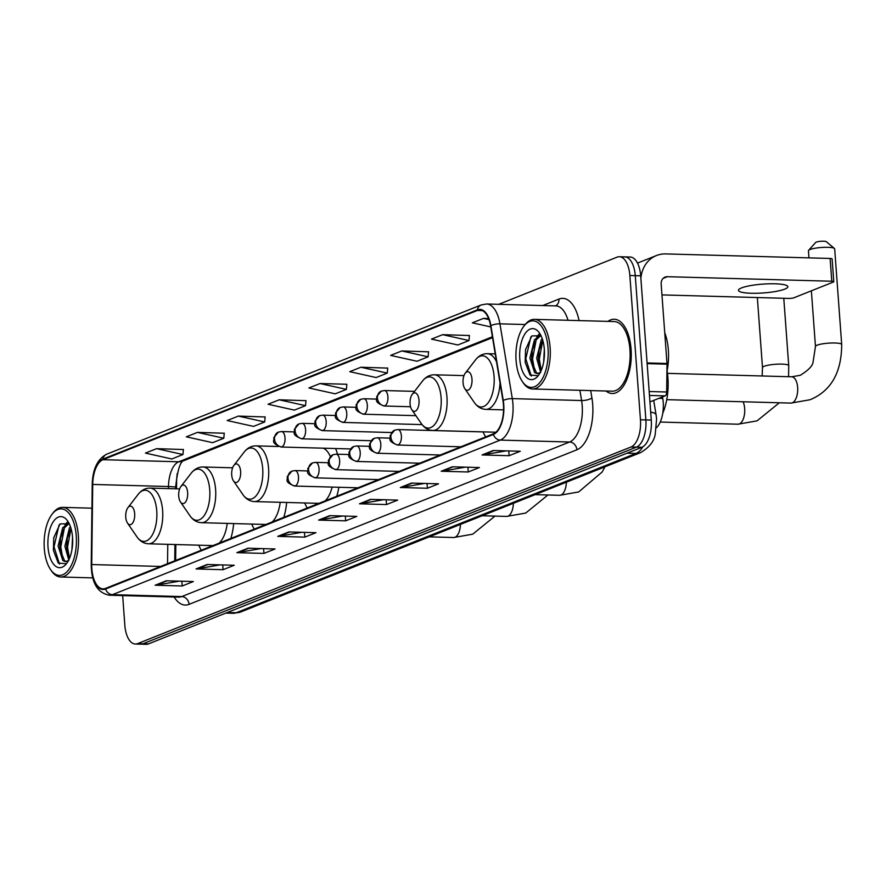 <?xml version="1.0" encoding="UTF-8"?>
<svg xmlns="http://www.w3.org/2000/svg" width="886" height="886" viewBox="0 0 886 886"><rect width="100%" height="100%" fill="white"/><g stroke="black" fill="none" stroke-linecap="round" stroke-linejoin="round"><path stroke-width="1.33" d="M337.5 454.208A41.011 19.88 -88.4 0 0 335.606 448.526M662.506 396.895L662.761 398.423A23.213 11.252 91.6 0 1 663.226 402.322A23.213 11.252 91.6 0 1 656.404 427.783M177.278 473.456A30.955 15.007 -88.4 0 0 176.602 481.929L176.524 488.828M175.827 544.558L175.627 560.461M483.091 431.87A41.011 19.88 -88.4 0 0 485.628 436.92M304.706 502.96A41.011 19.88 -88.4 0 0 307.243 508.01M336.78 496.238A41.011 19.88 -88.4 0 0 338.862 487.278M251.724 524.08A41.011 19.88 -88.4 0 0 254.271 529.13M283.808 517.346A41.011 19.88 -88.4 0 0 286.654 502.462M198.752 545.189A41.011 19.88 -88.4 0 0 201.299 550.239M230.836 538.466A41.011 19.88 -88.4 0 0 233.682 523.582M122.667 595.591L124.837 625.261A23.213 11.252 -88.4 0 0 135.348 644.022L146.168 644.321A23.213 11.252 -88.4 0 0 148.483 643.9L641.807 447.297A23.213 11.252 -88.4 0 0 651.276 420.075L640.689 275.801A23.213 11.252 -88.4 0 0 630.19 257.029L624.774 256.885A23.213 11.252 -88.4 0 0 622.459 257.317M135.348 644.022A23.213 11.252 -88.4 0 0 137.662 643.601L630.987 446.998A23.213 11.252 -88.4 0 0 640.456 419.776L629.857 275.502L635.273 275.646A23.213 11.252 -88.4 0 0 624.774 256.885A23.213 11.252 -88.4 0 1 635.273 275.646L645.872 419.92L635.273 275.646L640.689 275.801M630.987 446.998L636.403 447.142A23.213 11.252 -88.4 0 0 645.872 419.92A23.213 11.252 -88.4 0 1 636.403 447.142L143.078 643.745L636.403 447.142L641.807 447.297M140.763 644.177A23.213 11.252 -88.4 0 0 143.078 643.745A23.213 11.252 -88.4 0 1 140.763 644.177M631.076 349.261A37.146 18.008 -88.4 0 0 614.264 319.237A37.146 18.008 -88.4 0 0 607.94 321.385A37.146 18.008 -88.4 0 1 614.264 319.237A37.146 18.008 -88.4 0 1 631.076 349.261A37.146 18.008 -88.4 0 1 612.215 393.506A37.146 18.008 -88.4 0 0 631.076 349.261M503.458 404.813A24.764 12.005 91.6 0 1 493.347 433.841L105.523 588.404A24.764 12.005 91.6 0 1 103.053 588.858A24.764 12.005 91.6 0 1 91.723 564.548L92.72 484.432A24.764 12.005 91.6 0 1 102.953 459.69L477.41 310.454A24.764 12.005 91.6 0 1 479.88 310A24.764 12.005 91.6 0 1 490.589 325.871L502.96 400.66A24.764 12.005 91.6 0 1 503.458 404.813M503.746 404.692A25.384 12.304 -88.4 0 0 503.248 400.439L490.877 325.649A25.384 12.304 -88.4 0 0 477.366 309.845L102.909 459.081A25.384 12.304 -88.4 0 0 92.421 484.443L91.424 564.559A25.384 12.304 -88.4 0 0 105.567 589.013L493.391 434.45A25.384 12.304 -88.4 0 0 503.746 404.692M179.326 581.15L156.08 585.159A6.191 5.305 -111.7 0 1 155.15 585.225L182.217 585.978L193.358 581.537L166.291 580.784L155.15 585.225M181.863 581.216L182.217 585.978M220.182 564.869L196.947 568.878A6.191 5.305 -111.7 0 1 196.016 568.945L223.073 569.698L234.225 565.257L207.158 564.504L196.016 568.945M222.729 564.936L223.073 569.698M261.049 548.578L237.813 552.598A6.191 5.305 -111.7 0 1 236.872 552.665L263.939 553.407L275.081 548.966L248.025 548.224L236.872 552.665M263.585 548.644L263.939 553.407M301.916 532.298L278.669 536.307A6.191 5.305 -111.7 0 1 277.739 536.373L304.806 537.126L315.948 532.685L288.88 531.932L277.739 536.373M304.452 532.364L304.806 537.126M506.227 450.874L482.981 454.883A6.191 5.305 -111.7 0 1 482.05 454.95L509.118 455.703L520.259 451.262L493.203 450.509L482.05 454.95M508.763 450.941L509.118 455.703M465.36 467.155L442.125 471.175A6.191 5.305 -111.7 0 1 441.195 471.241L468.251 471.983L479.392 467.542L452.336 466.8L441.195 471.241M467.908 467.221L468.251 471.983M424.505 483.435L401.258 487.455A6.191 5.305 -111.7 0 1 400.328 487.521L427.395 488.264L438.537 483.822L411.469 483.08L400.328 487.521M427.041 483.512L427.395 488.264M383.638 499.726L360.403 503.735A6.191 5.305 -111.7 0 1 359.461 503.802L386.529 504.555L397.67 500.114L370.614 499.361L359.461 503.802M386.174 499.793L386.529 504.555M342.771 516.006L319.536 520.027A6.191 5.305 -111.7 0 1 318.606 520.093L345.662 520.835L356.814 516.394L329.747 515.652L318.606 520.093M345.318 516.084L345.662 520.835M606.013 391.014A37.146 18.008 -88.4 0 0 612.215 393.506A37.146 18.008 -88.4 0 1 606.013 391.014M629.857 275.502A23.213 11.252 -88.4 0 0 619.358 256.73A23.213 11.252 -88.4 0 0 617.044 257.161L498.696 304.33M265.102 416.952L238.323 416.099L227.17 420.54L253.54 426.399L264.681 421.957L265.113 416.83M224.236 433.243L197.456 432.379L186.315 436.82L212.673 442.679L223.815 438.238L224.247 433.121M183.38 449.523L156.589 448.659L145.448 453.1L171.806 458.97L182.959 454.529L183.391 449.401M387.691 368.1L360.901 367.236L349.76 371.677L376.129 377.547L387.271 373.095L387.703 367.978M428.558 351.808L401.768 350.956L390.626 355.397L416.985 361.255L428.137 356.814L428.558 351.698M469.414 335.528L442.635 334.664L431.493 339.116L457.852 344.975L468.993 340.534L469.425 335.406M488.607 318.528L483.49 318.384L472.349 322.825L490.766 326.923M305.969 400.671L279.179 399.807L268.037 404.249L294.396 410.107L305.548 405.666L305.969 400.55M320.045 383.527L308.904 387.968L335.262 393.827L346.404 389.386L346.836 384.269L320.045 383.527L346.404 389.386M360.901 367.236L387.271 373.095M401.768 350.956L428.137 356.814M442.635 334.664L468.993 340.534M483.49 318.384L489.017 319.613M279.179 399.807L305.548 405.666M238.323 416.099L264.681 421.957M197.456 432.379L223.815 438.238M156.589 448.659L182.959 454.529M784.797 289.124A24.764 4.43 175.8 0 0 787.853 286.71A24.764 4.43 175.8 0 0 769.126 283.797A24.764 4.43 175.8 0 0 741.504 287.928A24.764 4.43 175.8 0 0 738.459 290.342A24.764 4.43 175.8 0 0 757.176 293.255A24.764 4.43 175.8 0 0 784.797 289.124M649.947 401.901L665.076 395.876L649.471 395.444M640.877 278.459A30.955 26.502 -111.7 0 1 656.482 255.533A30.955 26.502 -111.7 0 1 665.707 253.917L830.116 258.457A3.865 0.687 -4.2 0 1 832.12 258.911L833.792 281.693A3.865 0.687 175.8 0 0 831.788 281.239L667.38 276.698A7.741 6.623 68.3 0 0 665.076 277.096A7.741 6.623 68.3 0 0 661.166 284.107L667.003 363.504A3.865 1.872 91.6 0 1 667.025 364.168L666.671 392A3.865 1.872 91.6 0 1 665.076 395.876M661.964 294.905L788.695 298.416A3.865 0.687 175.8 0 0 793.934 297.762L833.316 282.069A3.865 0.687 175.8 0 0 833.792 281.693M516.084 360.491A33.28 16.136 -88.4 0 0 522.352 381.567A33.28 16.136 -88.4 0 0 540.327 381.932A33.28 16.136 -88.4 0 0 548.024 347.766A33.28 16.136 -88.4 0 0 523.881 326.192A33.28 16.136 -88.4 0 0 516.084 360.491M522.352 381.567L523.249 382.885A34.82 16.878 -88.4 0 0 532.442 388.976A34.82 16.878 -88.4 0 0 550.117 347.5A34.82 16.878 -88.4 0 0 534.369 319.359A34.82 16.878 -88.4 0 0 524.855 324.929L523.881 326.192M532.442 388.976L612.281 391.18A34.82 16.878 -88.4 0 0 629.957 349.715A34.82 16.878 -88.4 0 0 614.208 321.563L534.369 319.359M666.925 371.588A38.696 18.761 -88.4 0 0 668.354 349.981A38.696 18.761 -88.4 0 0 664.733 332.671M543.672 361.953L544.325 349.383M540.549 371.954L536.672 358.21L541.235 339.958L542.221 338.618M541.191 370.547L538.633 362.075L538.356 358.265L538.965 350.646L542.753 340.279M540.693 372.364L537.193 373.626L534.623 372.585L529.906 358.022L534.468 339.77L540.316 335.163M538.046 373.549L536.318 372.629L531.866 361.887L531.6 358.077L532.198 350.457L536.163 339.814L540.825 335.572M538.898 373.261A19.348 9.381 -88.4 0 0 540.272 372.497M544.314 349.239A25.539 12.382 -88.4 0 0 539.463 333.014A25.539 12.382 -88.4 0 0 525.686 332.815A25.539 12.382 -88.4 0 0 519.794 359.018A25.539 12.382 -88.4 0 0 538.278 375.62A25.539 12.382 -88.4 0 0 544.314 349.239M541.047 335.772L531.821 335.916L525.531 349.715L525.188 362.374L530.038 375.033L537.857 375.686M531.301 376.085L525.775 358.775L530.847 336.935M534.623 370.68L532.541 358.952L536.196 339.759M538.455 335.849L539.441 334.598M541.235 370.437L539.308 359.14L542.775 340.357M525.176 362.252L525.575 349.472M531.932 362.396L532.298 349.937M536.827 337.001L538.843 334.31M538.699 362.584L539.065 350.125M808.619 250.35L815.674 242.454A5.416 0.964 -4.2 0 1 816.261 242.111A5.416 0.964 -4.2 0 1 821.82 241.225A5.416 0.964 -4.2 0 1 826.295 241.679L834.424 248.457A13.157 2.348 175.8 0 0 823.559 247.36A13.157 2.348 175.8 0 0 810.048 249.52A13.157 2.348 175.8 0 0 808.619 250.35A13.157 2.348 175.8 0 0 808.431 250.793L808.951 257.87M463.068 382.774A9.281 4.508 -88.4 0 0 464.818 388.655A9.281 4.508 -88.4 0 0 469.835 388.755A9.281 4.508 -88.4 0 0 471.983 379.219A9.281 4.508 -88.4 0 0 465.239 373.205A9.281 4.508 -88.4 0 0 463.068 382.774M662.75 413.275A42.561 20.633 -88.4 0 0 667.922 377.835A42.561 20.633 -88.4 0 0 667.092 370.791M667.468 373.36L791.696 376.794L800.302 375.299C808.331 370.315 812.584 365.94 813.049 362.197L815.463 346.47A13.157 2.348 -4.2 0 1 817.08 345.197A13.157 2.348 -4.2 0 1 831.755 342.993A13.157 2.348 -4.2 0 1 841.7 344.543L834.678 248.866A13.157 2.348 175.8 0 0 834.424 248.457M410.085 403.883A9.281 4.508 -88.4 0 0 411.835 409.764A9.281 4.508 -88.4 0 0 416.852 409.875A9.281 4.508 -88.4 0 0 419.012 400.328A9.281 4.508 -88.4 0 0 412.267 394.314A9.281 4.508 -88.4 0 0 410.085 403.883M231.711 474.974A9.281 4.508 -88.4 0 0 233.461 480.854A9.281 4.508 -88.4 0 0 238.467 480.965A9.281 4.508 -88.4 0 0 240.627 471.43A9.281 4.508 -88.4 0 0 233.882 465.405A9.281 4.508 -88.4 0 0 231.711 474.974M325.084 500.9A27.854 13.511 -88.4 0 0 332.106 487.09M330.345 456.534A27.854 13.511 -88.4 0 0 323.224 448.183M178.728 496.094A9.281 4.508 -88.4 0 0 180.478 501.974A9.281 4.508 -88.4 0 0 185.495 502.074A9.281 4.508 -88.4 0 0 187.644 492.538A9.281 4.508 -88.4 0 0 180.91 486.514A9.281 4.508 -88.4 0 0 178.728 496.094M272.113 522.02A27.854 13.511 -88.4 0 0 280.197 502.284M125.757 517.202A9.281 4.508 -88.4 0 0 127.506 523.083A9.281 4.508 -88.4 0 0 132.523 523.183A9.281 4.508 -88.4 0 0 134.672 513.647A9.281 4.508 -88.4 0 0 127.938 507.623A9.281 4.508 -88.4 0 0 125.757 517.202M219.13 543.129A27.854 13.511 -88.4 0 0 227.226 523.393M44.3 548.512A33.28 16.136 -88.4 0 0 50.568 569.587A33.28 16.136 -88.4 0 0 68.543 569.953A33.28 16.136 -88.4 0 0 76.251 535.775A33.28 16.136 -88.4 0 0 52.097 514.212A33.28 16.136 -88.4 0 0 44.3 548.512M50.568 569.587L51.477 570.894A34.82 16.878 -88.4 0 0 60.669 576.996A34.82 16.878 -88.4 0 0 78.345 535.521A34.82 16.878 -88.4 0 0 62.585 507.368A34.82 16.878 -88.4 0 0 53.071 512.95L52.097 514.212M71.899 549.973L72.541 537.392M68.765 559.963L64.888 546.23L69.451 527.967L70.437 526.627M69.407 558.557L66.849 550.084L66.583 546.274L67.181 538.666L70.969 528.289M68.909 560.373L65.42 561.635L62.851 560.605L58.122 546.042L62.684 527.779L68.532 523.172M66.262 561.558L64.534 560.65L60.082 549.896L59.816 546.086L60.425 538.478L64.379 527.834L69.042 523.593M67.114 561.281A19.348 9.381 -88.4 0 0 68.488 560.506M72.53 537.259A25.539 12.382 -88.4 0 0 67.679 521.023A25.539 12.382 -88.4 0 0 53.902 520.835A25.539 12.382 -88.4 0 0 48.01 547.027A25.539 12.382 -88.4 0 0 66.505 563.64A25.539 12.382 -88.4 0 0 72.53 537.259M69.274 523.792L60.049 523.925L53.758 537.736L53.404 550.394L58.255 563.042L66.073 563.706M59.517 564.105L54.002 546.784L59.063 524.944M62.851 558.701L60.769 546.972L64.412 527.779M66.683 523.87L67.668 522.618M69.451 558.457L67.535 547.16L70.991 528.377M53.393 550.272L53.802 537.481M60.159 550.416L60.514 537.957M65.043 525.01L67.059 522.319M66.926 550.605L67.281 538.145M658.929 398.323L662.761 398.423M227.303 612.492L236.241 612.735A15.472 13.246 68.3 0 0 240.848 611.927L233.151 613.3A30.955 15.007 -88.4 0 0 236.241 612.735L635.949 453.444A30.955 15.007 -88.4 0 0 642.871 446.765M627.011 453.189L635.949 453.444A15.472 13.246 68.3 0 0 640.567 452.635L240.848 611.927M651.276 420.075L640.456 419.776M148.483 643.9L137.662 643.601M653.702 400.406L656.105 414.991A15.472 5.028 170.6 0 0 650.701 412.167M590.696 390.582L591.914 397.947A38.696 18.761 91.6 0 1 576.897 449.789L189.072 604.352A7.741 6.623 68.3 0 0 181.752 596.577L569.576 442.014A30.955 15.007 -88.4 0 0 582.202 405.722A30.955 15.007 -88.4 0 0 581.593 400.538L579.898 390.283M189.072 604.352A38.696 18.761 91.6 0 1 174.177 597.02M178.662 597.142A30.955 15.007 -88.4 0 0 181.752 596.577L112.467 594.661A30.955 15.007 91.6 0 1 109.377 595.226L178.662 597.142M477.366 309.845A7.741 6.623 68.3 0 1 481.153 304.961L486.547 303.998A30.955 15.007 91.6 0 1 499.937 323.833L512.307 398.622A30.955 15.007 91.6 0 1 512.916 403.806A30.955 15.007 91.6 0 1 500.291 440.098A7.741 6.623 -111.7 0 1 493.391 434.45M503.248 400.439A7.741 2.514 170.6 0 1 512.307 398.622L581.593 400.538A7.741 2.514 -9.4 0 0 591.914 397.947M102.909 459.081A7.741 6.623 -111.7 0 1 106.697 454.197C97.482 459.07 92.653 469.17 92.222 484.487L91.236 564.603C91.479 582.789 97.526 593 109.377 595.226M525.176 324.531L499.937 323.833A7.741 2.514 170.6 0 0 490.877 325.649M105.567 589.013A7.741 6.623 68.3 0 0 112.467 594.661L500.291 440.098L569.576 442.014A7.741 6.623 68.3 0 1 576.897 449.789M542.708 305.548L558.955 299.069A38.696 18.761 91.6 0 1 579.067 320.588M568.004 320.289A30.955 15.007 -88.4 0 0 555.832 305.903L486.547 303.998M555.444 305.903A7.741 6.623 68.3 0 0 558.955 299.069M102.953 459.69L178.728 461.783A24.764 12.005 -88.4 0 0 168.495 486.525L168.473 488.607M92.72 484.432L168.495 486.525L175.661 486.957L175.638 488.806M91.723 564.548L160.599 566.453M167.775 544.336L167.543 563.684M477.41 310.454L482.316 310.587M492.394 336.78L178.728 461.783A13.932 11.928 68.3 0 0 182.881 461.052L492.538 337.644M319.536 520.027L330.467 515.674M360.403 503.735L371.323 499.383M401.258 487.455L412.189 483.103M442.125 471.175L453.056 466.811M482.981 454.883L493.912 450.531M278.669 536.307L289.6 531.954M237.813 552.598L248.733 548.235M196.947 568.878L207.878 564.526M156.08 585.159L167.011 580.806M663.116 278.392L667.38 276.698M647.09 362.95L667.003 363.504M831.788 281.239L830.116 258.457M667.025 364.168L647.134 363.625M649.183 391.523L666.671 392M791.696 376.794A13.157 6.379 91.6 0 1 797.644 387.437A13.157 6.379 91.6 0 1 792.283 402.853A13.157 6.379 91.6 0 1 790.965 403.097L666.748 399.664M464.818 388.655L474.309 402.499A25.594 12.404 -88.4 0 0 488.142 402.776A25.594 12.404 -88.4 0 0 494.067 376.495A25.594 12.404 -88.4 0 0 475.494 359.915C478.761 355.729 482.704 353.658 487.333 353.68A27.854 13.511 -88.4 0 1 496.548 361.865M503.569 409.864L485.794 409.376A27.854 13.511 -88.4 0 0 500.025 382.907M743.077 401.779A13.157 6.379 91.6 0 1 744.672 408.546A13.157 6.379 91.6 0 1 739.301 423.973A13.157 6.379 91.6 0 1 737.994 424.206L660.214 422.057M762.148 375.985L762.492 367.59A13.157 2.348 -4.2 0 1 764.109 366.306A13.157 2.348 -4.2 0 1 778.783 364.113A13.157 2.348 -4.2 0 1 788.728 365.663L783.778 298.272M421.337 423.608A25.594 12.404 -88.4 0 0 435.17 423.885A25.594 12.404 -88.4 0 0 441.095 397.604A25.594 12.404 -88.4 0 0 422.522 381.024C425.789 376.849 429.732 374.767 434.361 374.789A27.854 13.511 -88.4 0 1 446.965 397.305A27.854 13.511 -88.4 0 1 432.822 430.485C428.204 430.253 424.372 427.96 421.337 423.608L411.835 409.764M566.353 482.205A13.157 6.379 91.6 0 1 560.927 495.064A13.157 6.379 91.6 0 1 559.609 495.307L535.188 494.632M242.952 494.698A25.594 12.404 -88.4 0 0 256.785 494.975A25.594 12.404 -88.4 0 0 262.71 468.694A25.594 12.404 -88.4 0 0 244.137 452.115C247.404 447.939 251.347 445.857 255.976 445.88A27.854 13.511 -88.4 0 1 268.58 468.395A27.854 13.511 -88.4 0 1 254.437 501.576C249.819 501.343 245.987 499.051 242.952 494.698L233.461 480.854M513.382 503.314A13.157 6.379 91.6 0 1 507.944 516.173A13.157 6.379 91.6 0 1 506.637 516.416L482.217 515.741M189.981 515.807A25.594 12.404 -88.4 0 0 203.813 516.095A25.594 12.404 -88.4 0 0 209.727 489.814A25.594 12.404 -88.4 0 0 191.166 473.224C194.433 469.048 198.375 466.966 203.005 466.988A27.854 13.511 -88.4 0 1 215.608 489.504A27.854 13.511 -88.4 0 1 201.465 522.685C196.847 522.452 193.015 520.16 189.981 515.807L180.478 501.974M460.41 524.423A13.157 6.379 91.6 0 1 454.972 537.281A13.157 6.379 91.6 0 1 453.665 537.525L429.245 536.85M137.009 536.916A25.594 12.404 -88.4 0 0 150.841 537.204A25.594 12.404 -88.4 0 0 156.756 510.923A25.594 12.404 -88.4 0 0 138.183 494.333C141.461 490.157 145.404 488.075 150.033 488.097A27.854 13.511 -88.4 0 1 162.636 510.624A27.854 13.511 -88.4 0 1 148.494 543.794C143.875 543.561 140.043 541.268 137.009 536.916L127.506 523.083M398.213 444.894A7.741 3.754 -88.4 0 0 401.369 435.823A7.741 3.754 -88.4 0 0 397.869 429.566L394.791 430.12A7.741 6.623 68.3 0 0 390.881 437.119A7.741 6.623 -111.7 0 0 398.213 444.894A7.741 3.754 -88.4 0 1 397.437 445.038C386.041 440.431 391.335 438.648 390.084 435.679L394.791 430.12M377.635 453.1A7.741 3.754 -88.4 0 0 380.792 444.03A7.741 3.754 -88.4 0 0 377.281 437.773L374.202 438.315A7.741 6.623 68.3 0 0 370.304 445.315A7.741 6.623 -111.7 0 0 377.635 453.1A7.741 3.754 -88.4 0 1 376.86 453.244C365.464 448.637 370.747 446.854 369.506 443.886L374.202 438.315M357.047 461.307A7.741 3.754 -88.4 0 0 360.203 452.225A7.741 3.754 -88.4 0 0 356.704 445.968L353.625 446.522A7.741 6.623 68.3 0 0 349.726 453.521A7.741 6.623 -111.7 0 0 357.047 461.307A7.741 3.754 -88.4 0 1 356.283 461.44C344.887 456.833 350.169 455.061 348.929 452.081L353.625 446.522M336.47 469.502A7.741 3.754 -88.4 0 0 339.626 460.432A7.741 3.754 -88.4 0 0 336.126 454.175L333.047 454.717A7.741 6.623 68.3 0 0 329.149 461.728A7.741 6.623 -111.7 0 0 336.47 469.502A7.741 3.754 -88.4 0 1 335.694 469.646C324.309 465.039 329.592 463.256 328.341 460.288L333.047 454.717M315.892 477.709A7.741 3.754 -88.4 0 0 319.049 468.628A7.741 3.754 -88.4 0 0 315.549 462.381L312.47 462.924A7.741 6.623 68.3 0 0 308.572 469.923A7.741 6.623 -111.7 0 0 315.892 477.709A7.741 3.754 -88.4 0 1 315.117 477.842C303.721 473.235 309.015 471.463 307.763 468.484L312.47 462.924M295.315 485.905A7.741 3.754 -88.4 0 0 298.471 476.834A7.741 3.754 -88.4 0 0 294.972 470.577L291.893 471.119A7.741 6.623 68.3 0 0 287.983 478.13A7.741 6.623 -111.7 0 0 295.315 485.905A7.741 3.754 -88.4 0 1 294.54 486.049C283.143 481.441 288.426 479.658 287.186 476.69L291.893 471.119M384.757 405.866A7.741 3.754 -88.4 0 0 387.913 396.795A7.741 3.754 -88.4 0 0 384.413 390.538L381.334 391.091A7.741 6.623 68.3 0 0 377.425 398.091A7.741 6.623 -111.7 0 0 384.757 405.866A7.741 3.754 -88.4 0 1 383.981 406.01C372.585 401.402 377.879 399.619 376.628 396.651L381.334 391.091M364.168 414.072A7.741 3.754 -88.4 0 0 367.325 405.002A7.741 3.754 -88.4 0 0 363.825 398.744L360.746 399.287A7.741 6.623 68.3 0 0 356.848 406.286A7.741 6.623 -111.7 0 0 364.168 414.072A7.741 3.754 -88.4 0 1 363.404 414.216C352.008 409.609 357.291 407.826 356.05 404.858L360.746 399.287M343.591 422.268A7.741 3.754 -88.4 0 0 346.747 413.197A7.741 3.754 -88.4 0 0 343.247 406.94L340.169 407.494A7.741 6.623 68.3 0 0 336.27 414.493A7.741 6.623 -111.7 0 0 343.591 422.268A7.741 3.754 -88.4 0 1 342.827 422.412C331.43 417.804 336.713 416.021 335.473 413.053L340.169 407.494M323.013 430.474A7.741 3.754 -88.4 0 0 326.17 421.404A7.741 3.754 -88.4 0 0 322.67 415.146L319.591 415.689A7.741 6.623 68.3 0 0 315.693 422.688A7.741 6.623 -111.7 0 0 323.013 430.474A7.741 3.754 -88.4 0 1 322.238 430.618C310.853 426.011 316.136 424.228 314.884 421.26L319.591 415.689M302.436 438.681A7.741 3.754 -88.4 0 0 305.592 429.599A7.741 3.754 -88.4 0 0 302.093 423.342L299.014 423.896A7.741 6.623 68.3 0 0 295.104 430.895A7.741 6.623 -111.7 0 0 302.436 438.681A7.741 3.754 -88.4 0 1 301.661 438.814C290.265 434.206 295.559 432.434 294.307 429.455L299.014 423.896M281.848 446.876A7.741 3.754 -88.4 0 0 285.015 437.806A7.741 3.754 -88.4 0 0 281.504 431.548L278.425 432.091A7.741 6.623 68.3 0 0 274.527 439.102A7.741 6.623 -111.7 0 0 281.848 446.876A7.741 3.754 -88.4 0 1 281.084 447.02C269.687 442.413 274.97 440.63 273.73 437.662L278.425 432.091M656.105 414.991L656.581 418.967L655.275 433.83C654.311 441.106 649.416 447.364 640.567 452.635M233.151 613.3L225.764 613.101M481.153 304.961L106.697 454.197M619.358 256.73L624.774 256.885M183.169 460.919C179.891 462.492 177.388 471.164 175.661 486.957M174.952 544.525L174.752 560.816M637.499 263.098L656.482 255.533M790.965 403.097L810.048 399.741C831.002 391.036 841.556 372.641 841.7 344.543M815.463 346.47L811.377 290.818M485.794 409.376C481.176 409.144 477.355 406.851 474.309 402.499M495.23 353.891L487.333 353.68M465.239 373.205L475.494 359.915M737.994 424.206L757.076 420.85L779.315 402.776M788.573 376.716L788.728 365.663M762.492 367.59L757.342 297.552M495.894 432.224L432.822 430.485M493.79 432.169L494.565 433.232M463.965 375.609L434.361 374.789M412.267 394.314L422.522 381.024M559.609 495.307L578.691 491.94L602.126 472.028L604.961 466.822M318.927 503.359L254.437 501.576M315.405 503.259L316.258 504.422M278.503 446.5L255.976 445.88M233.882 465.405L244.137 452.115M506.637 516.416L525.719 513.06L547.958 494.975M265.955 524.468L201.465 522.685M262.433 524.368L263.286 525.531M232.608 467.808L203.005 466.988M180.91 486.514L191.166 473.224M453.665 537.525L472.736 534.169L494.986 516.095M212.983 545.577L148.494 543.794M209.461 545.488L210.303 546.64M179.636 488.917L150.033 488.097M127.938 507.623L138.183 494.333M460.864 446.799L397.437 445.038M483.103 431.925L397.869 429.566M440.276 454.994L376.86 453.244M389.962 438.116L377.281 437.773M419.698 463.201L356.283 461.44M369.373 446.322L356.704 445.968M399.121 471.396L335.694 469.646M348.796 454.529L336.126 454.175M378.543 479.603L315.117 477.842M328.219 462.725L315.549 462.381M357.955 487.798L294.54 486.049M307.641 470.931L294.972 470.577M410.55 406.74L383.981 406.01M414.537 391.368L384.413 390.538M415.888 415.667L363.404 414.216M376.495 399.088L363.825 398.744M422.068 424.604L342.827 422.412M355.917 407.294L343.247 406.94M391.557 432.534L322.238 430.618M335.34 415.49L322.67 415.146M370.979 440.73L301.661 438.814M314.763 423.696L302.093 423.342M350.402 448.936L281.084 447.02M294.174 431.903L281.504 431.548M92.764 577.882L60.669 576.996M91.934 508.187L62.585 507.368"/></g></svg>
